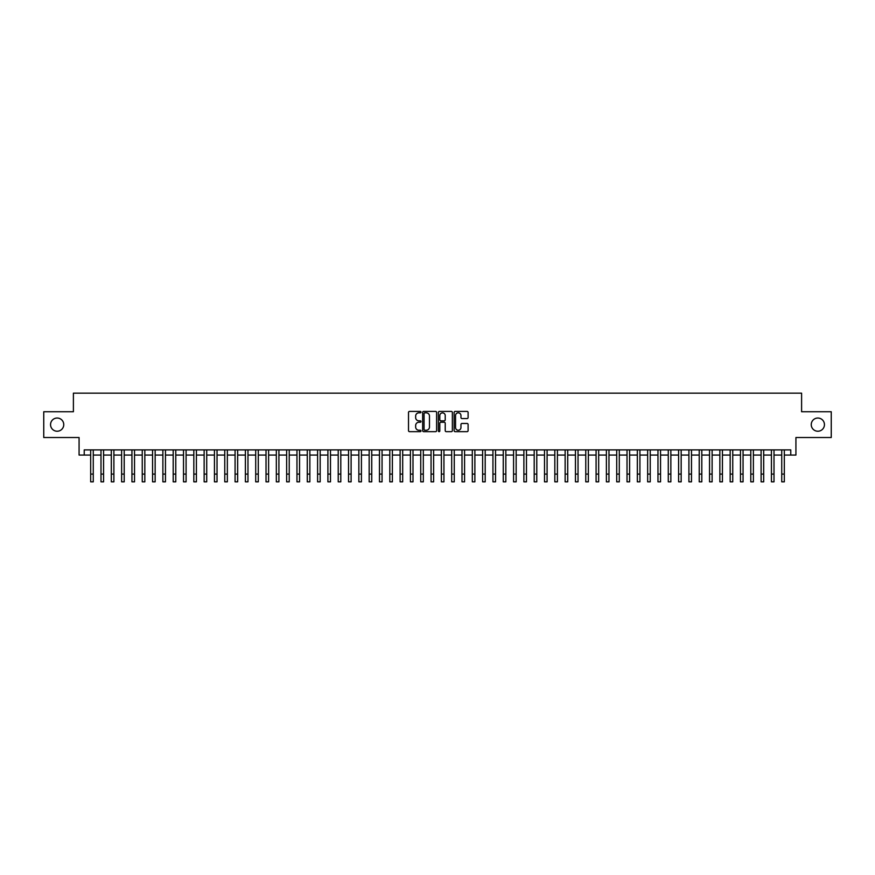 <?xml version="1.0" encoding="UTF-8"?>
<svg xmlns="http://www.w3.org/2000/svg" width="875" height="875" viewBox="0 0 875 875"><rect width="100%" height="100%" fill="white"/><g stroke="black" fill="none" stroke-linecap="round" stroke-linejoin="round"><path stroke-width="1.31" d="M420.995 412.125A0.711 0.711 0 0 0 420.284 411.414L409.533 411.414A1.017 1.017 0 0 0 408.516 412.431L408.516 430.653A1.017 1.017 0 0 0 409.533 431.659L420.284 431.659A0.711 0.711 0 0 0 420.995 430.959A0.711 0.711 0 0 0 420.284 430.248L418.895 430.248A3.237 3.237 0 0 1 415.658 427.011L415.658 425.491A3.237 3.237 0 0 1 418.895 422.242L420.284 422.242A0.711 0.711 0 0 0 420.995 421.542A0.711 0.711 0 0 0 420.284 420.831L418.895 420.831A3.237 3.237 0 0 1 415.658 417.594L415.658 416.073A3.237 3.237 0 0 1 418.895 412.836L420.284 412.836A0.711 0.711 0 0 0 420.995 412.125M811.245 424.637A6.606 6.606 0 0 0 817.841 431.233A6.606 6.606 0 0 0 824.447 424.637A6.606 6.606 0 0 0 817.841 418.031A6.606 6.606 0 0 0 811.245 424.637M50.553 424.637A6.606 6.606 0 0 0 57.159 431.233A6.606 6.606 0 0 0 63.755 424.637A6.606 6.606 0 0 0 57.159 418.031A6.606 6.606 0 0 0 50.553 424.637M467.086 418.556A1.017 1.017 0 0 0 468.103 417.539L468.103 412.431A1.017 1.017 0 0 0 467.086 411.414L455.142 411.414A1.017 1.017 0 0 0 454.125 412.431L454.125 430.653A1.017 1.017 0 0 0 455.142 431.659L467.086 431.659A1.017 1.017 0 0 0 468.103 430.653L468.103 424.473A1.017 1.017 0 0 0 467.086 423.467L461.978 423.467A1.017 1.017 0 0 0 460.961 424.473L460.961 427.536A2.712 2.712 0 0 1 458.259 430.248A2.712 2.712 0 0 1 455.547 427.536L455.547 415.538A2.712 2.712 0 0 1 458.259 412.836A2.712 2.712 0 0 1 460.961 415.538L460.961 417.539A1.017 1.017 0 0 0 461.978 418.556L467.086 418.556M84.23 455.066L84.23 449.903L790.77 449.903L790.77 455.066L795.922 455.066L795.922 437.522L831.25 437.522L831.25 411.742L801.598 411.742L801.598 393.17L73.402 393.17L73.402 411.742L43.75 411.742L43.75 437.522L79.078 437.522L79.078 455.066L90.683 455.066M436.614 412.431A1.017 1.017 0 0 0 435.597 411.414L423.653 411.414A1.017 1.017 0 0 0 422.647 412.431L422.647 430.653A1.017 1.017 0 0 0 423.653 431.659L435.597 431.659A1.017 1.017 0 0 0 436.614 430.653L436.614 412.431M439.403 411.414L451.347 411.414A1.017 1.017 0 0 1 452.353 412.431L452.353 430.653A1.017 1.017 0 0 1 451.347 431.659L446.228 431.659A1.017 1.017 0 0 1 445.222 430.653L445.222 423.259A1.017 1.017 0 0 0 444.205 422.242L440.814 422.242A1.017 1.017 0 0 0 439.808 423.259L439.808 430.959A0.711 0.711 0 0 1 439.097 431.659A0.711 0.711 0 0 1 438.386 430.959L438.386 412.431A1.017 1.017 0 0 1 439.403 411.414M93.264 455.066L100.997 455.066M103.578 455.066L111.311 455.066M113.892 455.066L121.625 455.066M124.206 455.066L131.939 455.066M134.52 455.066L142.253 455.066M144.834 455.066L152.567 455.066M155.148 455.066L162.881 455.066M165.463 455.066L173.195 455.066M175.777 455.066L183.509 455.066M186.091 455.066L193.823 455.066M196.405 455.066L204.137 455.066M206.719 455.066L214.452 455.066M217.033 455.066L224.766 455.066M227.347 455.066L235.08 455.066M237.661 455.066L245.394 455.066M247.975 455.066L255.708 455.066M258.289 455.066L266.022 455.066M268.603 455.066L276.336 455.066M278.917 455.066L286.65 455.066M289.231 455.066L296.964 455.066M299.545 455.066L307.278 455.066M309.859 455.066L317.592 455.066M320.173 455.066L327.906 455.066M330.488 455.066L338.22 455.066M340.802 455.066L348.534 455.066M351.116 455.066L358.848 455.066M361.43 455.066L369.162 455.066M371.744 455.066L379.477 455.066M382.058 455.066L389.802 455.066M392.372 455.066L400.116 455.066M402.686 455.066L410.43 455.066M413 455.066L420.744 455.066M423.314 455.066L431.058 455.066M433.628 455.066L441.372 455.066M443.942 455.066L451.686 455.066M454.256 455.066L462 455.066M464.57 455.066L472.314 455.066M474.884 455.066L482.628 455.066M485.198 455.066L492.942 455.066M495.523 455.066L503.256 455.066M505.838 455.066L513.57 455.066M516.152 455.066L523.884 455.066M526.466 455.066L534.198 455.066M536.78 455.066L544.512 455.066M547.094 455.066L554.827 455.066M557.408 455.066L565.141 455.066M567.722 455.066L575.455 455.066M578.036 455.066L585.769 455.066M588.35 455.066L596.083 455.066M598.664 455.066L606.397 455.066M608.978 455.066L616.711 455.066M619.292 455.066L627.025 455.066M629.606 455.066L637.339 455.066M639.92 455.066L647.653 455.066M650.234 455.066L657.967 455.066M660.548 455.066L668.281 455.066M670.863 455.066L678.595 455.066M681.177 455.066L688.909 455.066M691.491 455.066L699.223 455.066M701.805 455.066L709.538 455.066M712.119 455.066L719.852 455.066M722.433 455.066L730.166 455.066M732.747 455.066L740.48 455.066M743.061 455.066L750.794 455.066M753.375 455.066L761.108 455.066M763.689 455.066L771.422 455.066M774.003 455.066L781.736 455.066M784.317 455.066L790.77 455.066M424.769 412.836A0.711 0.711 0 0 0 424.058 413.536L424.058 429.538A0.711 0.711 0 0 0 424.769 430.248L426.234 430.248A3.237 3.237 0 0 0 429.472 427.011L429.472 416.073A3.237 3.237 0 0 0 426.234 412.836L424.769 412.836M445.222 415.592A2.712 2.712 0 0 0 442.509 412.88A2.712 2.712 0 0 0 439.808 415.592L439.808 419.814A1.017 1.017 0 0 0 440.814 420.831L444.205 420.831A1.017 1.017 0 0 0 445.222 419.814L445.222 415.592M90.683 474.086L93.264 474.086L93.264 481.83L90.683 481.83L90.683 449.903M93.264 474.086L93.264 449.903M100.997 474.086L103.578 474.086L103.578 481.83L100.997 481.83L100.997 449.903M103.578 474.086L103.578 449.903M111.311 474.086L113.892 474.086L113.892 481.83L111.311 481.83L111.311 449.903M113.892 474.086L113.892 449.903M121.625 474.086L124.206 474.086L124.206 481.83L121.625 481.83L121.625 449.903M124.206 474.086L124.206 449.903M131.939 474.086L134.52 474.086L134.52 481.83L131.939 481.83L131.939 449.903M134.52 474.086L134.52 449.903M142.253 474.086L144.834 474.086L144.834 481.83L142.253 481.83L142.253 449.903M144.834 474.086L144.834 449.903M152.567 474.086L155.148 474.086L155.148 481.83L152.567 481.83L152.567 449.903M155.148 474.086L155.148 449.903M162.881 474.086L165.463 474.086L165.463 481.83L162.881 481.83L162.881 449.903M165.463 474.086L165.463 449.903M173.195 474.086L175.777 474.086L175.777 481.83L173.195 481.83L173.195 449.903M175.777 474.086L175.777 449.903M183.509 474.086L186.091 474.086L186.091 481.83L183.509 481.83L183.509 449.903M186.091 474.086L186.091 449.903M193.823 474.086L196.405 474.086L196.405 481.83L193.823 481.83L193.823 449.903M196.405 474.086L196.405 449.903M204.137 474.086L206.719 474.086L206.719 481.83L204.137 481.83L204.137 449.903M206.719 474.086L206.719 449.903M214.452 474.086L217.033 474.086L217.033 481.83L214.452 481.83L214.452 449.903M217.033 474.086L217.033 449.903M224.766 474.086L227.347 474.086L227.347 481.83L224.766 481.83L224.766 449.903M227.347 474.086L227.347 449.903M235.08 474.086L237.661 474.086L237.661 481.83L235.08 481.83L235.08 449.903M237.661 474.086L237.661 449.903M245.394 474.086L247.975 474.086L247.975 481.83L245.394 481.83L245.394 449.903M247.975 474.086L247.975 449.903M255.708 474.086L258.289 474.086L258.289 481.83L255.708 481.83L255.708 449.903M258.289 474.086L258.289 449.903M266.022 474.086L268.603 474.086L268.603 481.83L266.022 481.83L266.022 449.903M268.603 474.086L268.603 449.903M276.336 474.086L278.917 474.086L278.917 481.83L276.336 481.83L276.336 449.903M278.917 474.086L278.917 449.903M286.65 474.086L289.231 474.086L289.231 481.83L286.65 481.83L286.65 449.903M289.231 474.086L289.231 449.903M296.964 474.086L299.545 474.086L299.545 481.83L296.964 481.83L296.964 449.903M299.545 474.086L299.545 449.903M307.278 474.086L309.859 474.086L309.859 481.83L307.278 481.83L307.278 449.903M309.859 474.086L309.859 449.903M317.592 474.086L320.173 474.086L320.173 481.83L317.592 481.83L317.592 449.903M320.173 474.086L320.173 449.903M327.906 474.086L330.488 474.086L330.488 481.83L327.906 481.83L327.906 449.903M330.488 474.086L330.488 449.903M338.22 474.086L340.802 474.086L340.802 481.83L338.22 481.83L338.22 449.903M340.802 474.086L340.802 449.903M348.534 474.086L351.116 474.086L351.116 481.83L348.534 481.83L348.534 449.903M351.116 474.086L351.116 449.903M358.848 474.086L361.43 474.086L361.43 481.83L358.848 481.83L358.848 449.903M361.43 474.086L361.43 449.903M369.162 474.086L371.744 474.086L371.744 481.83L369.162 481.83L369.162 449.903M371.744 474.086L371.744 449.903M379.477 474.086L382.058 474.086L382.058 481.83L379.477 481.83L379.477 449.903M382.058 474.086L382.058 449.903M389.802 474.086L392.372 474.086L392.372 481.83L389.802 481.83L389.802 449.903M392.372 474.086L392.372 449.903M400.116 474.086L402.686 474.086L402.686 481.83L400.116 481.83L400.116 449.903M402.686 474.086L402.686 449.903M410.43 474.086L413 474.086L413 481.83L410.43 481.83L410.43 449.903M413 474.086L413 449.903M420.744 474.086L423.314 474.086L423.314 481.83L420.744 481.83L420.744 449.903M423.314 474.086L423.314 449.903M431.058 474.086L433.628 474.086L433.628 481.83L431.058 481.83L431.058 449.903M433.628 474.086L433.628 449.903M441.372 474.086L443.942 474.086L443.942 481.83L441.372 481.83L441.372 449.903M443.942 474.086L443.942 449.903M451.686 474.086L454.256 474.086L454.256 481.83L451.686 481.83L451.686 449.903M454.256 474.086L454.256 449.903M462 474.086L464.57 474.086L464.57 481.83L462 481.83L462 449.903M464.57 474.086L464.57 449.903M472.314 474.086L474.884 474.086L474.884 481.83L472.314 481.83L472.314 449.903M474.884 474.086L474.884 449.903M482.628 474.086L485.198 474.086L485.198 481.83L482.628 481.83L482.628 449.903M485.198 474.086L485.198 449.903M492.942 474.086L495.523 474.086L495.523 481.83L492.942 481.83L492.942 449.903M495.523 474.086L495.523 449.903M503.256 474.086L505.838 474.086L505.838 481.83L503.256 481.83L503.256 449.903M505.838 474.086L505.838 449.903M513.57 474.086L516.152 474.086L516.152 481.83L513.57 481.83L513.57 449.903M516.152 474.086L516.152 449.903M523.884 474.086L526.466 474.086L526.466 481.83L523.884 481.83L523.884 449.903M526.466 474.086L526.466 449.903M534.198 474.086L536.78 474.086L536.78 481.83L534.198 481.83L534.198 449.903M536.78 474.086L536.78 449.903M544.512 474.086L547.094 474.086L547.094 481.83L544.512 481.83L544.512 449.903M547.094 474.086L547.094 449.903M554.827 474.086L557.408 474.086L557.408 481.83L554.827 481.83L554.827 449.903M557.408 474.086L557.408 449.903M565.141 474.086L567.722 474.086L567.722 481.83L565.141 481.83L565.141 449.903M567.722 474.086L567.722 449.903M575.455 474.086L578.036 474.086L578.036 481.83L575.455 481.83L575.455 449.903M578.036 474.086L578.036 449.903M585.769 474.086L588.35 474.086L588.35 481.83L585.769 481.83L585.769 449.903M588.35 474.086L588.35 449.903M596.083 474.086L598.664 474.086L598.664 481.83L596.083 481.83L596.083 449.903M598.664 474.086L598.664 449.903M606.397 474.086L608.978 474.086L608.978 481.83L606.397 481.83L606.397 449.903M608.978 474.086L608.978 449.903M616.711 474.086L619.292 474.086L619.292 481.83L616.711 481.83L616.711 449.903M619.292 474.086L619.292 449.903M627.025 474.086L629.606 474.086L629.606 481.83L627.025 481.83L627.025 449.903M629.606 474.086L629.606 449.903M637.339 474.086L639.92 474.086L639.92 481.83L637.339 481.83L637.339 449.903M639.92 474.086L639.92 449.903M647.653 474.086L650.234 474.086L650.234 481.83L647.653 481.83L647.653 449.903M650.234 474.086L650.234 449.903M657.967 474.086L660.548 474.086L660.548 481.83L657.967 481.83L657.967 449.903M660.548 474.086L660.548 449.903M668.281 474.086L670.863 474.086L670.863 481.83L668.281 481.83L668.281 449.903M670.863 474.086L670.863 449.903M678.595 474.086L681.177 474.086L681.177 481.83L678.595 481.83L678.595 449.903M681.177 474.086L681.177 449.903M688.909 474.086L691.491 474.086L691.491 481.83L688.909 481.83L688.909 449.903M691.491 474.086L691.491 449.903M699.223 474.086L701.805 474.086L701.805 481.83L699.223 481.83L699.223 449.903M701.805 474.086L701.805 449.903M709.538 474.086L712.119 474.086L712.119 481.83L709.538 481.83L709.538 449.903M712.119 474.086L712.119 449.903M719.852 474.086L722.433 474.086L722.433 481.83L719.852 481.83L719.852 449.903M722.433 474.086L722.433 449.903M730.166 474.086L732.747 474.086L732.747 481.83L730.166 481.83L730.166 449.903M732.747 474.086L732.747 449.903M740.48 474.086L743.061 474.086L743.061 481.83L740.48 481.83L740.48 449.903M743.061 474.086L743.061 449.903M750.794 474.086L753.375 474.086L753.375 481.83L750.794 481.83L750.794 449.903M753.375 474.086L753.375 449.903M761.108 474.086L763.689 474.086L763.689 481.83L761.108 481.83L761.108 449.903M763.689 474.086L763.689 449.903M771.422 474.086L774.003 474.086L774.003 481.83L771.422 481.83L771.422 449.903M774.003 474.086L774.003 449.903M781.736 474.086L784.317 474.086L784.317 481.83L781.736 481.83L781.736 449.903M784.317 474.086L784.317 449.903"/></g></svg>
